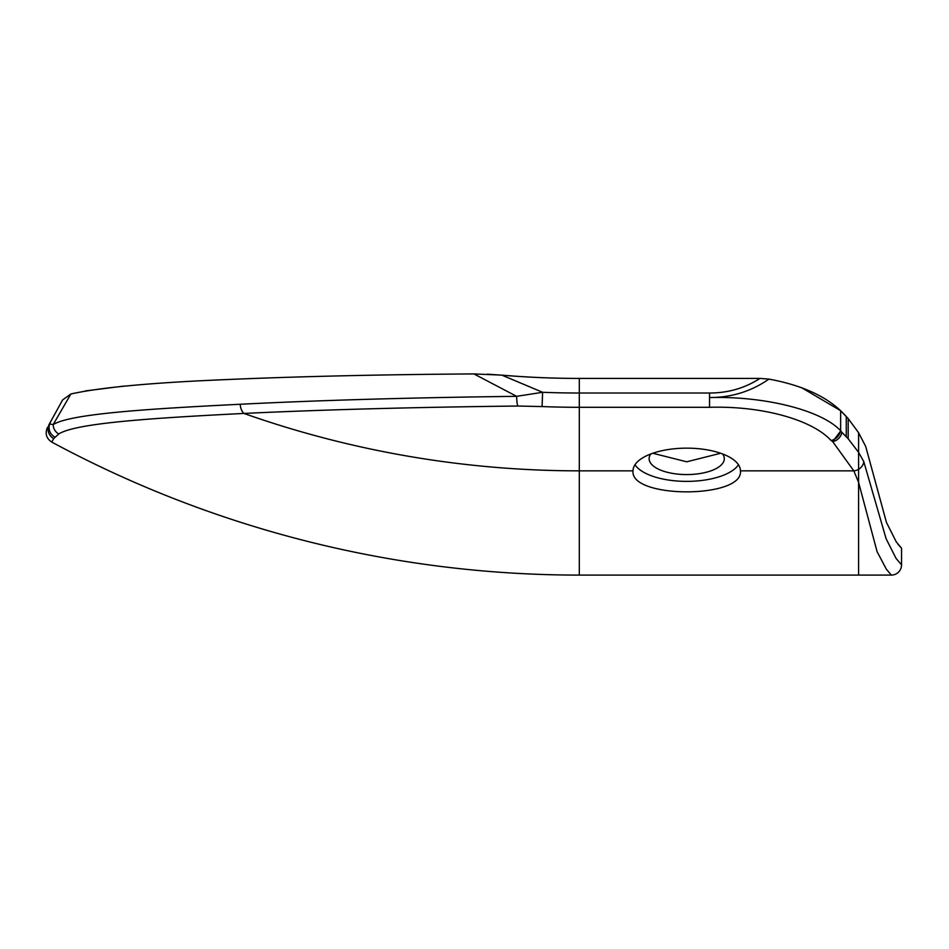 <?xml version="1.0" encoding="UTF-8"?>
<svg xmlns="http://www.w3.org/2000/svg" width="949" height="949" viewBox="0 0 949 949"><rect width="100%" height="100%" fill="white"/><g stroke="black" fill="none" stroke-linecap="round" stroke-linejoin="round"><path stroke-width="1.42" d="M53.168 424.594L70.89 393.989L62.634 399.897L49.372 423.954A10.736 10.7 28.9 0 0 53.702 438.568L51.768 442.092A1112.679 1112.679 0 0 0 579.305 575.094L858.584 575.094L858.584 432.685L865.725 446.516L886.461 522.424L896.247 541.832L901.55 548.249L901.55 564.892L896.01 558.309L886.093 538.7L863.78 461.605L858.584 452.365L858.584 432.685L848.192 418.604L858.584 432.685M897.908 544.157L901.55 548.249M858.572 482.306L877.078 551.63L886.354 569.198L891.348 575.094A10.202 10.202 0 0 0 901.55 564.892M863.78 461.605A10.202 9.063 154.4 0 1 858.584 469.328L858.584 452.365L848.192 438.758L841.905 432.364A10.202 8.494 134.4 0 1 832.688 441.617L853.815 470.846L858.584 482.306L858.584 469.328A10.202 9.063 154.4 0 1 853.815 470.846L740.434 470.846C743.719 498.854 629.721 498.854 633.019 470.846A53.702 22.693 0 0 1 686.72 448.153A53.702 22.693 0 0 1 740.434 470.846M891.348 575.094L858.584 575.094L858.584 482.306M487.264 374.179L501.891 375.163A915.999 915.999 0 0 0 579.305 378.414L759.959 378.414L768.951 379.102L759.959 378.414C744.941 388.129 728.132 392.993 709.555 393.016L579.305 393.016L579.305 378.414A915.999 915.999 0 0 1 501.891 375.14L473.919 373.918L516.647 396.338C412.293 397.584 320.157 400.229 240.251 404.262C142.077 409.102 69.906 414.12 53.18 424.594L49.372 423.954L62.634 399.909M841.905 432.364L840.636 430.763C821.49 410.039 764.099 395.994 709.722 397.56C731.537 397.512 751.276 391.356 768.951 379.102C800.636 384.962 824.527 395.508 840.648 410.739L848.192 418.604L848.192 438.758M652.805 453.254L686.72 461.807L720.647 453.254M840.648 430.716L840.648 410.739L846.271 416.457L846.271 436.694M840.553 410.656L801.383 387.548M650.824 453.966A37.592 15.884 180 0 0 649.128 458.675A37.592 15.884 180 0 0 686.72 474.571A37.592 15.884 180 0 0 724.312 458.675A37.592 15.884 180 0 0 722.628 453.966M70.89 393.989C99.574 387.548 150.262 382.791 222.968 379.73C295.827 376.516 379.481 374.57 473.919 373.918M123.631 386.124L85.303 390.929M634.976 464.761A53.702 22.693 180 0 0 686.72 481.38A53.702 22.693 180 0 0 738.464 464.761M579.305 575.094L579.305 470.846A1008.431 1008.431 0 0 1 243.929 413.444C323.562 409.671 414.843 407.204 517.786 406.042L542.069 406.563L542.626 392.293L501.914 375.163M53.702 438.568L58.755 433.966C75.481 423.396 146.205 418.331 243.929 413.444A10.736 6.904 -93.6 0 1 240.251 404.262M840.565 431.131L832.688 441.617L831.051 440.49A10.736 8.861 -47.1 0 0 840.565 431.131L840.636 430.763M633.019 470.846L579.305 470.846L579.305 393.016A930.601 930.601 0 0 1 542.626 392.293L516.659 396.326A10.736 1.768 -90.7 0 0 517.786 406.042M57.07 417.821L53.18 424.583M51.353 420.36A26.857 26.181 28.9 0 0 49.763 423.835A10.736 10.688 -141.3 0 0 54.745 437.038M53.18 424.594A10.736 10.581 66.4 0 0 58.755 433.966M542.069 406.563A944.872 944.872 0 0 0 579.305 407.299L709.555 407.299L709.555 393.016L709.555 407.299C762.284 405.733 812.202 419.778 831.051 440.49M51.768 442.092C46.287 438.402 44.852 433.515 47.45 427.441"/></g></svg>
